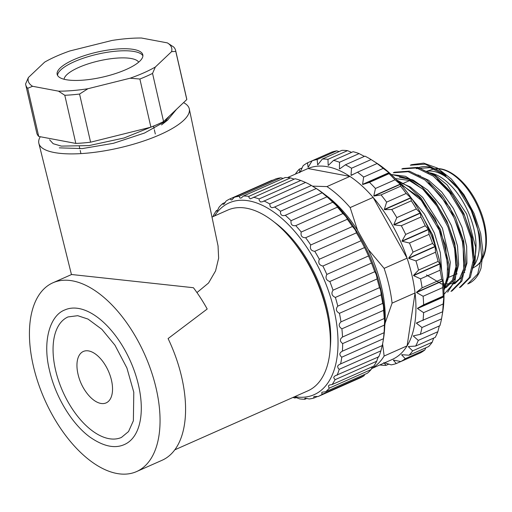 <?xml version="1.0" encoding="UTF-8"?>
<svg xmlns="http://www.w3.org/2000/svg" width="512" height="512" viewBox="0 0 512 512"><rect width="100%" height="100%" fill="white"/><g stroke="black" fill="none" stroke-linecap="round" stroke-linejoin="round"><path stroke-width="0.77" d="M73.824 59.667A43.936 12.794 -12.9 0 0 57.158 74.394A43.936 12.794 -12.9 0 0 102.842 77.056A43.936 12.794 -12.9 0 0 142.81 54.778A43.936 12.794 -12.9 0 0 117.658 48.966A43.936 12.794 -12.9 0 0 73.824 59.667M112.038 40.448A73.594 21.421 167.1 0 1 141.459 38.016L167.392 42.893A73.594 21.421 167.1 0 1 171.578 51.648L155.334 67.027A73.594 21.421 167.1 0 1 130.106 78.214L87.93 88.723A73.594 21.421 167.1 0 1 58.509 91.155L32.576 86.278A73.594 21.421 167.1 0 1 28.39 77.53L44.634 62.144A73.594 21.421 167.1 0 1 69.869 50.957L112.038 40.448M28.39 77.53L25.6 83.91A76.883 22.381 -12.9 0 0 25.741 84.826L36.768 132.966A76.883 22.381 -12.9 0 0 38.726 136.442L75.821 143.418A76.883 22.381 -12.9 0 0 90.586 142.195L150.906 127.168A76.883 22.381 -12.9 0 0 163.571 121.555L186.803 99.552A76.883 22.381 -12.9 0 0 186.662 98.637L175.635 50.496A76.883 22.381 -12.9 0 0 173.677 47.014L167.392 42.893M58.509 91.155L64.794 95.277L75.821 143.418M32.576 86.278L27.699 88.301L38.726 136.442M130.106 78.214L139.878 79.027L150.906 127.168M87.93 88.723L79.558 94.054L90.586 142.195M171.578 51.648L175.776 51.411L186.803 99.552M155.334 67.027L152.544 73.414L163.571 121.555M155.693 125.197L124.077 137.978L89.043 145.594L61.363 146.112L53.165 143.699L49.619 139.795M59.309 147.859L82.368 148.582L113.408 143.309L144.499 133.043L167.629 120.096L176.55 109.261M169.062 116.352L164.326 122.509M175.776 51.411A76.883 22.381 -12.9 0 0 175.635 50.496M139.878 79.027A76.883 22.381 -12.9 0 0 152.544 73.414M64.794 95.277A76.883 22.381 -12.9 0 0 79.558 94.054M25.741 84.826A76.883 22.381 -12.9 0 0 27.699 88.301M57.536 75.386A43.936 12.794 167.1 0 1 74.291 61.715A43.936 12.794 167.1 0 1 142.899 55.834M317.325 189.171A104.896 55.744 66.1 0 1 383.533 338.534L383.021 341.568A108.192 57.491 -113.9 0 0 383.456 338.72L384.07 332.704A108.192 57.491 -113.9 0 0 384.352 325.107C384.659 321.382 384.614 319.194 384.205 318.534A108.192 57.491 -113.9 0 0 383.571 310.362C383.648 306.79 383.341 304.474 382.662 303.398A108.192 57.491 -113.9 0 0 381.12 294.848C381.005 291.501 380.454 289.107 379.475 287.661A108.192 57.491 -113.9 0 0 377.062 278.95C376.8 275.885 376.019 273.478 374.72 271.718A108.192 57.491 -113.9 0 0 371.501 263.059L368.518 255.955A108.192 57.491 -113.9 0 0 364.57 247.558L361.018 240.762A108.192 57.491 -113.9 0 0 356.442 232.838C356.019 230.944 354.675 228.832 352.41 226.522A108.192 57.491 -113.9 0 0 347.315 219.264C346.944 217.824 345.472 215.923 342.906 213.568A108.192 57.491 -113.9 0 0 337.414 207.155C337.139 206.195 335.584 204.557 332.73 202.234A108.192 57.491 -113.9 0 0 326.982 196.826L322.144 192.794A108.192 57.491 -113.9 0 0 316.282 188.518L317.325 189.171M272.595 180.32L272.122 180.218A108.192 57.491 -113.9 0 0 272.07 180.243A108.192 57.491 -113.9 0 0 272.019 180.262M283.168 178.419L280.896 177.805A108.192 57.491 -113.9 0 0 275.981 178.816L234.298 197.293A108.192 57.491 66.1 0 1 239.213 196.282L239.942 198.054L241.19 198.022L243.488 196.006L285.171 177.536A108.192 57.491 -113.9 0 1 290.522 177.894L248.845 196.365L249.056 197.741L250.362 198.854L295.11 178.752A108.192 57.491 -113.9 0 1 300.781 180.467L259.098 198.944L259.258 200.48L260.57 201.984L262.547 201.734L305.568 182.445L300.781 180.467M294.17 179.174L290.522 177.894M311.405 185.478L269.728 203.955L270.253 206.733L272.058 207.725L273.984 207.302L316.282 188.518L311.405 185.478A108.192 57.491 -113.9 0 0 305.568 182.445M384.077 332.698L342.221 351.251M378.81 356.768L335.238 375.731L333.843 377.037L333.792 377.85L335.046 379.718A108.192 57.491 66.1 0 1 332.128 384.55L373.811 366.074A108.192 57.491 -113.9 0 0 376.723 361.242C377.901 357.517 378.592 356.026 378.81 356.768A108.192 57.491 -113.9 0 0 380.89 350.861L382.253 345.555A108.192 57.491 -113.9 0 0 383.021 341.568M332.128 384.55L329.472 384.992L328.57 385.709L328.627 387.123L329.382 388.077A108.192 57.491 66.1 0 1 325.709 391.712L367.386 373.235A108.192 57.491 -113.9 0 0 371.066 369.6L372.416 366.694M318.125 396.512L359.699 378.086A108.192 57.491 -113.9 0 0 359.75 378.061A108.192 57.491 -113.9 0 0 364.045 375.731L364.774 374.394M325.709 391.712L321.926 392.224L321.754 393.357L322.362 394.208A108.192 57.491 66.1 0 1 318.067 396.538A108.192 57.491 66.1 0 1 318.016 396.557L314.106 396.41L313.696 397.242L314.157 397.958A108.192 57.491 66.1 0 1 309.248 398.97L305.216 398.202L304.646 398.682L304.973 399.238L306.976 398.355M304.973 399.238A108.192 57.491 66.1 0 1 299.616 398.886C296.006 397.421 294.477 397.139 295.027 398.022L295.974 397.6M294.931 397.523L295.027 398.022A108.192 57.491 66.1 0 1 292.928 397.466M213.082 216.602L213.414 215.533A108.192 57.491 66.1 0 1 216.333 210.701L216.781 211.238L217.35 210.669L219.078 207.174A108.192 57.491 66.1 0 1 222.752 203.539L222.989 204.294L223.994 204.154L226.093 201.043A108.192 57.491 66.1 0 1 230.387 198.714A108.192 57.491 66.1 0 1 230.445 198.694L230.701 199.674L231.808 199.968L234.298 197.293M217.722 210.086L216.333 210.701M225.363 202.381L222.752 203.539M272.122 180.218L230.445 198.694M280.896 177.805L239.213 196.282M243.488 196.006A108.192 57.491 66.1 0 1 248.845 196.365M253.434 197.229A108.192 57.491 66.1 0 1 259.098 198.944M263.891 200.922A108.192 57.491 66.1 0 1 269.728 203.955M322.144 192.794L280.467 211.27C280.262 214.931 281.875 216.275 285.299 215.302L326.982 196.826M274.598 206.995A108.192 57.491 66.1 0 1 280.467 211.27M332.73 202.234L291.053 220.71C290.598 224.48 292.16 226.125 295.731 225.632L337.414 207.155M285.299 215.302A108.192 57.491 66.1 0 1 291.053 220.71M342.906 213.568L301.222 232.045C300.493 235.853 301.958 237.747 305.632 237.734L347.315 219.264M295.731 225.632A108.192 57.491 66.1 0 1 301.222 232.045M352.41 226.522L310.726 244.992C309.696 248.762 311.04 250.867 314.758 251.315L356.442 232.838M305.632 237.734A108.192 57.491 66.1 0 1 310.726 244.992M361.018 240.762L319.334 259.238C317.984 262.893 319.168 265.158 322.886 266.035L364.57 247.558M314.758 251.315A108.192 57.491 66.1 0 1 319.334 259.238M368.518 255.955L326.835 274.432C325.158 277.894 326.15 280.262 329.818 281.53L371.501 263.059M322.886 266.035A108.192 57.491 66.1 0 1 326.835 274.432M374.72 271.718L333.037 290.195C331.034 293.402 331.814 295.814 335.379 297.427L377.062 278.95M329.818 281.53A108.192 57.491 66.1 0 1 333.037 290.195M379.475 287.661L337.792 306.138C335.475 309.03 336.026 311.424 339.437 313.325L381.12 294.848M335.379 297.427A108.192 57.491 66.1 0 1 337.792 306.138M382.662 303.398L340.979 321.875C338.368 324.397 338.669 326.72 341.888 328.838L383.571 310.362M339.437 313.325A108.192 57.491 66.1 0 1 340.979 321.875M384.205 318.534L342.528 337.011C339.635 339.123 339.686 341.312 342.675 343.578L384.352 325.107M341.888 328.838A108.192 57.491 66.1 0 1 342.528 337.011M342.675 343.578A108.192 57.491 66.1 0 1 342.387 351.181C339.258 352.845 339.046 354.848 341.773 357.19L383.456 338.72M382.253 345.555L339.52 364.39L338.074 365.434L337.619 366.426L338.163 368.275L339.206 369.338L380.89 350.861M341.773 357.19A108.192 57.491 66.1 0 1 340.576 364.032M339.206 369.338A108.192 57.491 66.1 0 1 337.126 375.245M335.046 379.718L376.723 361.242M329.382 388.077L371.066 369.6M322.362 394.208L364.045 375.731M314.157 397.958L317.542 396.461M294.688 396.685A104.896 55.744 -113.9 0 0 334.899 313.978A104.896 55.744 -113.9 0 0 279.155 216.173A104.896 55.744 -113.9 0 0 214.579 215.936M374.445 161.683L376.877 163.238A104.346 55.45 66.1 0 1 389.773 173.197A104.346 55.45 66.1 0 1 442.733 311.821L442.317 314.342M418.566 209.414L432.646 235.002L439.853 262.048M396.704 179.981L409.05 186.886L421.075 198.125L440.48 229.587L448.902 264.058L448.064 278.848L443.91 290.349M391.2 174.509L405.466 176.307L420.787 185.709L435.187 201.357L447.014 221.389L454.733 243.098L457.517 263.872L455.008 280.902L447.635 292.173M452.211 290.822L450.97 291.373L460.646 281.581L464.723 264.166L462.458 241.786L454.15 217.862L440.986 196.166L424.819 179.898L408.154 171.686L393.306 172.768L394.547 172.211L409.363 171.142L426.093 179.366L442.189 195.565L455.411 217.363L463.706 241.21L465.958 263.622L461.894 281.05L452.205 290.81M403.072 168.48L417.869 167.36L434.592 175.622L450.694 191.821L463.91 213.587L472.186 237.453L474.47 259.846L470.374 277.261L460.704 287.027L459.475 287.603M410.317 165.222L411.558 164.672L423.693 163.123L437.427 168.07L451.322 179.008L464 194.752L474.118 213.587L480.691 233.542L483.046 252.454L480.979 268.314A65.901 35.021 -113.9 0 1 468.512 283.597A65.901 35.021 -113.9 0 1 467.712 283.93M467.974 283.814L477.664 274.042L481.728 256.634L479.475 234.24L471.174 210.349L458.003 188.627L441.824 172.352L425.165 164.147L410.323 165.229M459.469 287.597L469.158 277.786L473.203 260.384L470.97 237.997L462.637 214.112L449.478 192.39L433.325 176.147L416.653 167.949L401.811 168.992L403.053 168.442M444.013 294.323L452.461 284.723L456.141 268.819L454.624 248.698L447.949 226.906L436.986 206.234L422.976 189.35L407.718 178.374L392.992 174.784M443.827 288.704L447.194 277.19L447.546 262.861L439.264 230.195L421.197 200.256L398.31 181.715M420.749 213.216L432.16 234.47L438.534 256.851M400.435 184.09L419.014 197.011L435.162 219.059L445.466 245.331L447.77 269.907M395.347 178.573L409.165 180.41L423.891 189.856L437.606 205.459L448.429 225.133L454.957 246.01L456.346 265.261L452.461 280.083L443.936 288.48L446.285 287.443M428.653 182.976L449.83 207.437L462.912 239.616L463.782 268.634L459.482 278.771L452.429 284.685M437.19 179.264L452.435 194.893L464.653 215.782L471.942 238.368L473.248 259.072M416.243 168.602L430.17 167.661L445.824 175.558A60.41 32.102 -113.9 0 0 417.344 168.115M471.258 272.544L475.142 261.434L475.674 247.11L466.675 213.965L447.13 184.915L435.386 175.315L423.654 170.323M426.49 274.957L441.51 283.981L454.79 283.667L462.765 276.23L466.925 263.258L466.643 246.234L461.984 227.2L453.35 208.422L441.786 192.083L428.518 180.192L415.098 174.067M446.278 287.424L454.72 279.264L458.656 264.813L457.517 246.01L451.398 225.517L440.998 205.939L427.744 190.131L413.235 180.102L399.45 177.28M443.699 286.662L448.794 276.461L450.323 262.349L442.426 228.198L422.675 197.338L410.47 187.034L398.259 181.658M441.734 271.104L440.352 252.762L434.342 232.947L424.333 214.003L411.616 198.509M456.006 274.125A54.093 28.749 -113.9 0 0 456.877 274.157M463.629 272.845A54.093 28.749 -113.9 0 0 463.725 272.806A54.093 28.749 -113.9 0 0 464.653 272.358M473.069 262.605A54.093 28.749 -113.9 0 0 475.482 253.818A54.093 28.749 -113.9 0 0 463.002 201.76A54.093 28.749 -113.9 0 0 428.038 172.602M418.035 174.874A54.093 28.749 -113.9 0 0 417.478 175.232M478.88 252.307A54.093 28.749 -113.9 0 0 463.885 196.173A54.093 28.749 -113.9 0 0 426.01 171.475A54.093 28.749 -113.9 0 1 467.469 202.112A54.093 28.749 -113.9 0 1 476.154 261.792A54.093 28.749 -113.9 0 1 472.467 267.418A54.093 28.749 -113.9 0 0 478.88 252.307M419.002 175.206A54.093 28.749 -113.9 0 0 418.438 175.75A54.093 28.749 -113.9 0 1 419.002 175.206M463.731 272.352A54.093 28.749 -113.9 0 0 464.742 272.128A54.093 28.749 -113.9 0 1 463.731 272.352M429.933 172.845A52.173 27.725 -113.9 0 0 428.595 172.941A52.173 27.725 66.1 0 1 429.933 172.845M327.098 154.15L307.533 162.822L308.077 167.283A105.446 56.032 66.1 0 1 308.218 167.226L312.096 160.819L331.661 152.147A109.837 58.368 66.1 0 1 336.749 150.842L317.184 159.514L317.626 164.813A105.446 56.032 66.1 0 1 317.786 164.8L322.336 159.027L341.901 150.355A109.837 58.368 66.1 0 1 347.526 150.65L327.962 159.322L328.179 165.344A105.446 56.032 66.1 0 1 328.352 165.376L333.549 160.378L353.114 151.706A109.837 58.368 66.1 0 1 359.098 153.587L339.533 162.259L339.424 168.864A105.446 56.032 66.1 0 1 339.603 168.947L345.382 164.813L364.947 156.141A109.837 58.368 66.1 0 1 371.11 159.565L351.546 168.237L351.008 175.27A105.446 56.032 66.1 0 1 351.194 175.392L357.485 172.211L377.05 163.539L377.562 163.699A105.446 56.032 -113.9 0 0 377.376 163.578L371.11 159.565M339.136 151.584L336.749 150.842M351.59 152.378L347.526 150.65M364.365 156.403L359.098 153.587M377.05 163.539A109.837 58.368 66.1 0 1 383.213 168.39L363.648 177.062L362.592 184.358A105.446 56.032 66.1 0 1 362.771 184.518L369.485 182.349L389.05 173.677L389.139 172.832A105.446 56.032 -113.9 0 0 388.96 172.672L383.213 168.39M389.05 173.677A109.837 58.368 66.1 0 1 395.021 179.802L375.456 188.474L373.811 195.859A105.446 56.032 66.1 0 1 373.984 196.051L381.024 194.906L400.589 186.234L400.352 184.365A105.446 56.032 -113.9 0 0 400.179 184.166L395.021 179.802M400.589 186.234A109.837 58.368 66.1 0 1 406.182 193.459L386.618 202.125L384.333 209.414A105.446 56.032 66.1 0 1 384.486 209.645L391.744 209.504L411.309 200.832L410.861 197.958A105.446 56.032 -113.9 0 0 410.701 197.728L406.182 193.459M411.309 200.832A109.837 58.368 66.1 0 1 416.365 208.934L396.8 217.606L393.837 224.627A105.446 56.032 66.1 0 1 393.971 224.877L401.325 225.709L420.89 217.037L420.346 213.184A105.446 56.032 -113.9 0 0 420.205 212.941L416.365 208.934M420.89 217.037A109.837 58.368 66.1 0 1 425.248 225.766L405.683 234.438L402.029 241.024A105.446 56.032 66.1 0 1 402.144 241.286L409.478 243.021L429.043 234.349L428.518 229.6A105.446 56.032 -113.9 0 0 428.397 229.338L425.248 225.766M429.043 234.349A109.837 58.368 66.1 0 1 432.57 243.443L413.005 252.115L408.666 258.112A105.446 56.032 66.1 0 1 408.755 258.381L415.942 260.915L435.507 252.243L435.13 246.688A105.446 56.032 -113.9 0 0 435.04 246.419L432.57 243.443M435.507 252.243A109.837 58.368 66.1 0 1 438.099 261.421L418.534 270.093L413.549 275.366A105.446 56.032 66.1 0 1 413.606 275.635L420.538 278.848L440.102 270.176L439.981 263.942A105.446 56.032 -113.9 0 0 439.917 263.674L438.099 261.421M440.102 270.176A109.837 58.368 66.1 0 1 441.677 279.168L422.112 287.84L416.518 292.262A105.446 56.032 66.1 0 1 416.55 292.525L423.117 296.269L442.682 287.597L442.918 280.832A105.446 56.032 -113.9 0 0 442.886 280.576L441.677 279.168M442.682 287.597A109.837 58.368 66.1 0 1 443.187 296.128L423.622 304.8L417.491 308.294A105.446 56.032 66.1 0 1 417.491 308.538L423.597 312.659L443.162 303.987L443.866 296.851A105.446 56.032 -113.9 0 0 443.866 296.608L443.187 296.128M443.162 303.987A109.837 58.368 66.1 0 1 442.592 311.795L416.442 322.976A105.446 56.032 66.1 0 1 416.41 323.187L421.971 327.52L441.536 318.848L442.778 311.501A105.446 56.032 -113.9 0 0 442.81 311.283L442.592 311.795M441.536 318.848A109.837 58.368 66.1 0 1 439.904 325.69L420.339 334.362L413.395 335.846A105.446 56.032 66.1 0 1 413.331 336.032L418.285 340.39L437.85 331.718L439.309 325.952M437.85 331.718A109.837 58.368 66.1 0 1 435.206 337.395L415.642 346.067L408.448 346.534A105.446 56.032 66.1 0 1 408.352 346.682L412.653 350.886L432.218 342.214L433.67 338.074M432.218 342.214A109.837 58.368 66.1 0 1 428.646 346.547L409.082 355.219L401.747 354.701A105.446 56.032 66.1 0 1 401.626 354.803L405.242 358.682L424.806 350.01L425.85 347.782M424.806 350.01A109.837 58.368 66.1 0 1 420.41 352.877L400.845 361.549L393.498 360.102A105.446 56.032 66.1 0 1 393.357 360.16L396.282 363.552L400.819 361.542A109.837 58.368 66.1 0 0 405.242 358.682M295.526 174.048L295.725 173.485A109.837 58.368 66.1 0 1 299.302 169.152L299.827 172.685M302.093 167.91L299.302 169.152M300.224 171.968L303.136 165.683A109.837 58.368 66.1 0 1 307.533 162.822M312.096 160.819A109.837 58.368 66.1 0 1 317.184 159.514M322.336 159.027A109.837 58.368 66.1 0 1 327.962 159.322M328.557 165.178L328.179 165.344M333.549 160.378A109.837 58.368 66.1 0 1 339.533 162.259M340.173 168.531L339.424 168.864M345.382 164.813A109.837 58.368 66.1 0 1 351.546 168.237M354.458 173.741L351.008 175.27M357.485 172.211A109.837 58.368 66.1 0 1 363.648 177.062M388.96 172.672L362.592 184.358M389.139 172.832L362.771 184.518M369.485 182.349A109.837 58.368 66.1 0 1 375.456 188.474M400.179 184.166L373.811 195.859M400.352 184.365L373.984 196.051M381.024 194.906A109.837 58.368 66.1 0 1 386.618 202.125M410.701 197.728L384.333 209.414M410.861 197.958L384.486 209.645M391.744 209.504A109.837 58.368 66.1 0 1 396.8 217.606M420.205 212.941L393.837 224.627M420.346 213.184L393.971 224.877M401.325 225.709A109.837 58.368 66.1 0 1 405.683 234.438M428.397 229.338L402.029 241.024M428.518 229.6L402.144 241.286M409.478 243.021A109.837 58.368 66.1 0 1 413.005 252.115M435.04 246.419L408.666 258.112M435.13 246.688L408.755 258.381M415.942 260.915A109.837 58.368 66.1 0 1 418.534 270.093M439.917 263.674L413.549 275.366M439.981 263.942L413.606 275.635M420.538 278.848A109.837 58.368 66.1 0 1 422.112 287.84M442.886 280.576L416.518 292.262M442.918 280.832L416.55 292.525M423.117 296.269A109.837 58.368 66.1 0 1 423.622 304.8M443.866 296.608L417.491 308.294M443.866 296.851L417.491 308.538M423.597 312.659A109.837 58.368 66.1 0 1 423.027 320.467M419.648 321.754L416.41 323.187M421.971 327.52A109.837 58.368 66.1 0 1 420.339 334.362M414.074 335.706L413.331 336.032M418.285 340.39A109.837 58.368 66.1 0 1 415.642 346.067M408.723 346.515L408.352 346.682M412.653 350.886A109.837 58.368 66.1 0 1 409.082 355.219M396.282 363.552A109.837 58.368 66.1 0 1 391.194 364.858L384.678 362.803M383.789 362.586L386.042 365.338L388.806 364.115M386.042 365.338A109.837 58.368 66.1 0 1 380.422 365.043L380.013 364.87M312.493 186.144L326.944 186.586L349.907 176.403L308 168.525L287.52 177.6L307.654 168.672A104.346 55.45 66.1 0 1 308 168.525A104.346 55.45 66.1 0 1 349.907 176.403A104.346 55.45 66.1 0 1 373.12 197.402A104.346 55.45 66.1 0 1 407.091 258.182A104.346 55.45 66.1 0 1 415.053 292.947A104.346 55.45 66.1 0 1 407.117 345.843A104.346 55.45 66.1 0 1 392.218 359.462L371.443 368.672M326.944 186.586A104.346 55.45 66.1 0 1 350.15 207.584L373.12 197.402L407.091 258.182L384.122 268.358A104.346 55.45 66.1 0 1 392.09 303.13L415.053 292.947L407.117 345.843L384.147 356.026A104.346 55.45 66.1 0 1 371.507 368.525M350.15 207.584L357.549 230.304A98.854 52.531 -113.9 0 0 324.89 194.592M357.549 230.304L368.224 249.408L384.122 268.358M368.224 249.408A98.854 52.531 66.1 0 1 385.114 323.149L384.774 325.408M392.09 303.13L385.114 323.149M382.598 343.91L384.147 356.026M156.224 388.742A103.245 54.867 66.1 0 1 136.582 471.571A103.245 54.867 66.1 0 1 65.274 435.002A103.245 54.867 66.1 0 1 29.549 328.627A103.245 54.867 66.1 0 1 52.909 282.79A103.245 54.867 66.1 0 1 156.224 388.742M124.563 444.461A73.594 39.104 -113.9 0 0 130.496 361.331A73.594 39.104 -113.9 0 0 64.922 309.901C50.061 315.309 42.246 341.056 49.466 370.227C55.334 396.589 71.808 423.936 89.952 437.101C103.418 446.445 114.95 448.896 124.563 444.461M212 217.082L227.795 210.08A98.854 52.531 66.1 0 1 326.714 311.52A98.854 52.531 66.1 0 1 307.904 390.829L174.797 449.824M218.054 246.259L218.637 258.176L215.558 270.918L208.544 283.008L197.101 292.467M293.907 242.278A93.363 49.613 66.1 0 1 328.454 320.218M274.406 222.227A93.363 49.613 66.1 0 1 330.208 348.134M71.814 274.534L193.421 287.718A103.245 54.867 66.1 0 1 207.2 309.011L168.09 338.566A103.245 54.867 66.1 0 1 162.099 460.262L136.582 471.571M40.275 136.736A77.158 22.464 -12.9 0 0 38.874 143.386A77.158 22.464 -12.9 0 0 83.206 153.459A77.158 22.464 -12.9 0 0 160.006 134.682A77.158 22.464 -12.9 0 0 189.299 108.934A77.158 22.464 -12.9 0 0 183.552 102.63M55.501 369.798A65.901 35.021 66.1 0 1 68.038 316.928L77.747 315.693L88.026 319.085L101.856 329.312L114.957 345.203L126.912 367.987L133.792 392.25L133.376 420.768L128.531 431.558L121.446 437.427A65.901 35.021 66.1 0 1 55.501 369.798M87.181 393.542A28.134 14.95 -113.9 0 0 100.755 403.411A28.134 14.95 -113.9 0 0 111.661 381.075A28.134 14.95 -113.9 0 0 89.702 351.168A28.134 14.95 -113.9 0 0 77.536 371.795A49.427 49.427 0 0 0 87.181 393.542M138.688 62.17A38.445 11.194 -12.9 0 0 78.733 67.45A38.445 11.194 -12.9 0 0 64.083 79.258M475.302 266.592C488.832 259.328 490.138 231.373 478.592 206.47C467.77 181.651 446.541 164.435 432.262 169.491A53.203 28.275 66.1 0 1 478.029 207.296A53.203 28.275 66.1 0 1 475.302 266.592L472.294 268.365M155.322 133.997L154.342 129.728M154.074 128.563L153.562 126.323M80.934 153.613L80.218 150.47M79.827 148.768L79.315 146.528M161.542 124.89L167.642 120.102M272.07 180.243L230.387 198.714M359.75 378.061L318.067 396.538M467.981 283.834L468.512 283.597M463.725 272.806L464.634 272.403M447.053 278.093L457.024 273.67L447.053 278.093M464.064 270.554L465.504 269.914L464.064 270.554M402.304 183.789L411.91 179.533L402.304 183.789M419.315 176.25L420.422 175.757L419.315 176.25M432.262 169.491L425.965 171.45M71.77 274.432L52.909 282.79M218.118 246.246L189.299 108.934M71.45 274.573L38.874 143.386"/></g></svg>
